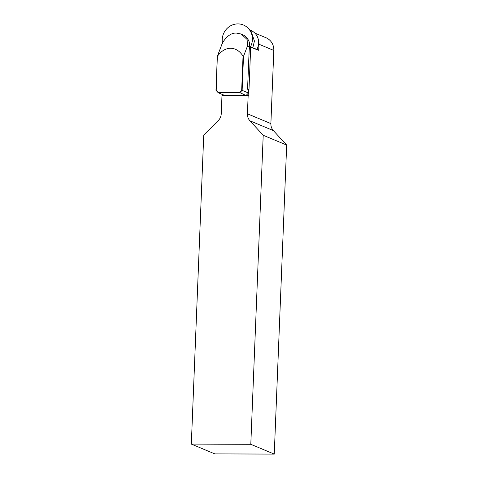 <?xml version="1.0" encoding="UTF-8"?>
<svg xmlns="http://www.w3.org/2000/svg" width="478" height="478" viewBox="0 0 478 478"><rect width="100%" height="100%" fill="white"/><g stroke="black" fill="none" stroke-linecap="round" stroke-linejoin="round"><path stroke-width="0.72" d="M249.486 48.421A15.822 14.991 -67.3 0 0 248.04 28.118A15.822 14.991 -67.3 0 0 237.942 23.9A15.822 14.991 -67.3 0 0 222.485 43.259M248.04 28.118L251.028 31.124L254.427 41.048L252.832 47.657M251.01 47.095L258.21 49.903A1.243 1.183 112.7 0 1 258.712 50.31L250.687 47.238A15.577 14.758 -67.3 0 1 249.456 49.12M243.499 56.362L247.449 46.085L247.126 39.507L241.199 34.04L236.455 33.084C228.848 32.558 222.682 41.216 221.284 45.99L217.335 56.267L216.223 90.073L218.303 92.338L239.412 92.415L241.677 90.169L243.039 56.135L243.499 56.362L242.137 90.366L241.677 90.169M256.901 49.353A13.701 12.984 -67.3 0 0 250.825 30.395L249.934 30.024M246.14 95.391L248.512 93.031L242.137 90.366L239.657 92.828L218.249 92.75L215.966 90.27L217.335 56.267M250.687 47.238L248.745 95.642L224.367 95.307L218.249 92.75L218.303 92.338M245.782 95.391L239.412 92.415M247.556 89.01L248.65 89.697L247.55 89.237L249.432 43.91L249.767 44.048A13.701 12.984 -67.3 0 0 242.185 34.452L241.199 34.04M248.512 93.031L248.65 89.697M248.948 54.396L249.259 54.002M249.522 44.878A13.701 12.984 -67.3 0 0 249.767 44.048M217.586 56.04C221.326 50.943 225.67 48.344 230.629 48.242C235.576 48.38 239.717 51.015 243.039 56.135M248.16 95.397L247.419 113.8A9.966 9.446 -67.3 0 0 249.922 120.803L263.211 135.262L286.675 145.067L273.386 130.602A9.966 9.446 -67.3 0 1 270.883 123.599L273.816 50.441A13.701 12.984 112.7 0 0 266.019 37.75L254.804 33.066M258.257 39.286A13.701 12.984 112.7 0 1 258.957 44.227L258.712 50.31M191.325 444.08L250.801 444.295L274.258 454.1L214.789 453.879L191.325 444.08L203.742 135.041L218.183 120.683A9.966 9.446 -67.3 0 0 221.254 113.704L221.989 95.301L224.367 95.307M222.617 94.578L222.587 95.301M250.801 444.295L263.211 135.262M274.258 454.1L286.675 145.067M249.546 46.958L247.449 46.085M247.419 113.8L270.883 123.599M258.957 44.227L273.816 50.441M249.922 120.803L273.386 130.602"/></g></svg>

